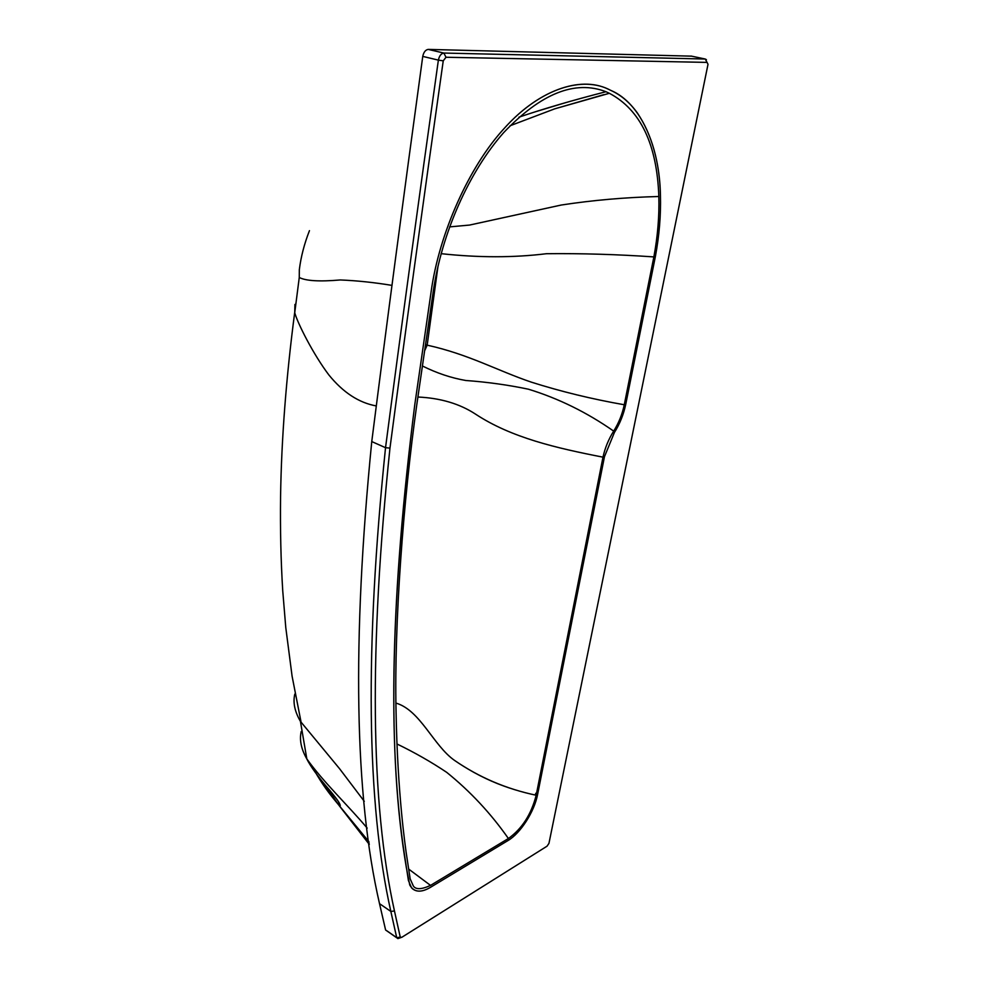 <?xml version="1.0" encoding="UTF-8"?>
<svg xmlns="http://www.w3.org/2000/svg" width="988" height="988" viewBox="0 0 988 988"><rect width="100%" height="100%" fill="white"/><g stroke="black" fill="none" stroke-linecap="round" stroke-linejoin="round"><path stroke-width="1.48" d="M377.626 395.632L379.157 383.739M416.8 404.623L433.238 291.546C441.685 233.403 469.102 171.554 503.757 132.528C540.979 93.391 575.053 79.781 605.99 91.723L609.361 93.292C640.483 109.767 656.971 144.174 658.835 196.501C659.379 215.989 657.724 236.12 653.871 256.905L624.268 404.759C622.304 414.207 618.772 422.988 613.672 431.114C608.608 439.191 605.039 447.873 602.989 457.16L536.175 795.241C531.322 814.285 522.072 828.71 508.4 838.516L430.521 885.396C421.543 889.533 415.8 889.731 413.317 885.977L410.156 878.826L406.068 851.854C405.735 848.42 397.472 795.945 396.015 709.532C394.2 623.206 403.277 499.928 416.8 404.623M414.738 404.981L431.114 291.818C438.993 234.181 468.707 167.256 503.547 129.169C537.978 90.241 580.141 75.594 607.991 89.043L611.14 90.538C641.076 103.357 659.638 147.224 660.441 195.229C660.984 215.038 659.292 235.49 655.365 256.596L625.737 404.314C623.626 414.404 619.859 423.79 614.413 432.472L604.471 456.691L537.62 794.364C534.422 811.519 520.565 833.242 507.968 840.566L430.2 887.496C422.111 892.189 415.911 892.337 411.601 887.916L408.415 880.53L404.302 853.632C387.382 743.1 390.853 593.541 414.738 404.981L431.114 291.818C439.08 233.316 469.609 165.404 505.016 127.551C540.201 88.562 582.858 75.261 610.349 90.18C620.674 94.749 629.689 102.344 637.371 112.978C651.919 134.726 659.614 162.143 660.441 195.229C660.984 215.038 659.292 235.49 655.365 256.596L625.737 404.314C623.626 414.404 619.859 423.79 614.413 432.472L604.471 456.691L537.62 794.364C534.422 811.519 520.565 833.242 507.968 840.566L430.2 887.496C420.616 893.053 413.799 892.213 409.736 884.989L406.303 867.341C387.21 755.61 390.013 601.494 414.738 404.981M309.454 230.649C304.292 243.863 300.92 256.88 299.327 269.724L299.265 277.48C305.774 280.925 319.47 281.753 340.329 279.962C356.841 280.629 374.057 282.432 391.964 285.384M295.745 304.872L294.93 304.415L294.733 312.764C297.783 323.681 313.431 354.544 328.856 374.934C343.083 392.471 358.903 402.808 376.305 405.945M510.055 125.76L554.713 108.841L609.361 93.292M449.565 226.894L469.572 225.066L561.246 205.035C592.763 200.194 625.293 197.353 658.835 196.501M441.117 253.669C478.55 257.745 513.674 257.757 546.488 253.706C581.315 253.323 617.117 254.398 653.871 256.905M424.63 350.789L427.174 345.158L438.005 266.155M425.532 344.54L427.174 345.158C468.683 354.309 497.162 370.549 531.26 382.121C560.912 391.532 591.911 399.078 624.268 404.759M422.419 365.98C436.807 373.143 451.257 377.984 465.793 380.491C487.245 382.047 508.141 384.95 528.457 389.21C558.455 398.399 586.86 412.367 613.672 431.114M417.912 397.028C440.574 398.053 459.828 403.796 475.685 414.231C511.463 437.733 556.269 448.046 602.989 457.16M395.929 703.073C420.406 710.236 433.3 745.594 454.616 760.464C479.291 777.445 506.474 789.029 536.175 795.241M396.929 743.952C414.762 752.584 431.361 762.057 446.724 772.369C470.313 791.413 490.863 813.457 508.4 838.516M312.566 767.096C318.939 779.149 326.769 790.684 336.031 801.713L368.944 841.751M301.204 731.54C299.339 739.753 301.105 748.682 306.478 758.315L306.823 758.895C323.397 782.163 348.937 806.332 367.19 828.117M294.807 694.095C292.819 702.394 294.696 711.484 300.438 721.388L339.514 768.639L364.276 801.317M535.298 111.805L566.025 102.53M535.755 793.29L535.373 795.081M547.043 846.185L401.746 937.34L400.264 937.143L394.459 910.973C370.488 803.022 368.993 648.733 389.964 448.107C405.327 331.869 423.086 202.775 443.242 60.836L446.008 57.255L707.05 62.392L708.013 64.294L548.945 843.394L547.043 846.185M399.461 938.069L397.88 938.6L396.719 937.674L400.264 937.143M386.913 930.844L396.719 937.674L390.84 911.418L394.459 910.973M385.579 929.906L379.516 903.662L390.84 911.418C366.548 803.33 364.782 648.758 385.53 447.7L389.964 448.107M379.516 903.662C354.544 795.599 351.95 641.57 371.76 441.562L385.53 447.7C400.758 331.375 418.369 202.182 438.376 60.12L443.242 60.836M371.76 441.562C386.444 325.867 403.437 197.477 422.753 56.402L438.376 60.12C439.302 55.871 441.117 53.513 443.847 53.056L446.008 57.255M422.753 56.402C423.654 52.191 425.47 49.857 428.212 49.4L443.847 53.056L705.247 59.021L706.42 59.675M428.212 49.4L691.526 56.155M408.6 869.02L430.521 885.396M324.348 783.916L337.624 803.503M339.106 805.529L369.302 844.431M691.032 56.044L705.247 59.021L707.05 62.392M299.265 277.48L294.733 312.764M554.713 108.841L603.927 94.626M509.919 788.165C493.494 782.743 477.846 775.333 462.964 765.922M605.99 91.723C572.805 100.245 543.808 108.729 518.972 117.152M369.129 843.122L344.577 812.358M336.031 801.713L340.28 805.615C339.835 804.01 339.996 802.614 329.449 789.98C318.148 777 310.491 766.441 306.478 758.315M306.823 758.895L300.438 721.388M294.683 312.566C286.149 377.688 281.444 439.067 280.567 496.692C280.16 529.42 280.876 560.801 282.741 590.836L285.767 627.466L292.09 676.187L301.142 722.512M397.88 938.6L400.869 937.6M396.768 937.797L385.629 930.029"/></g></svg>
